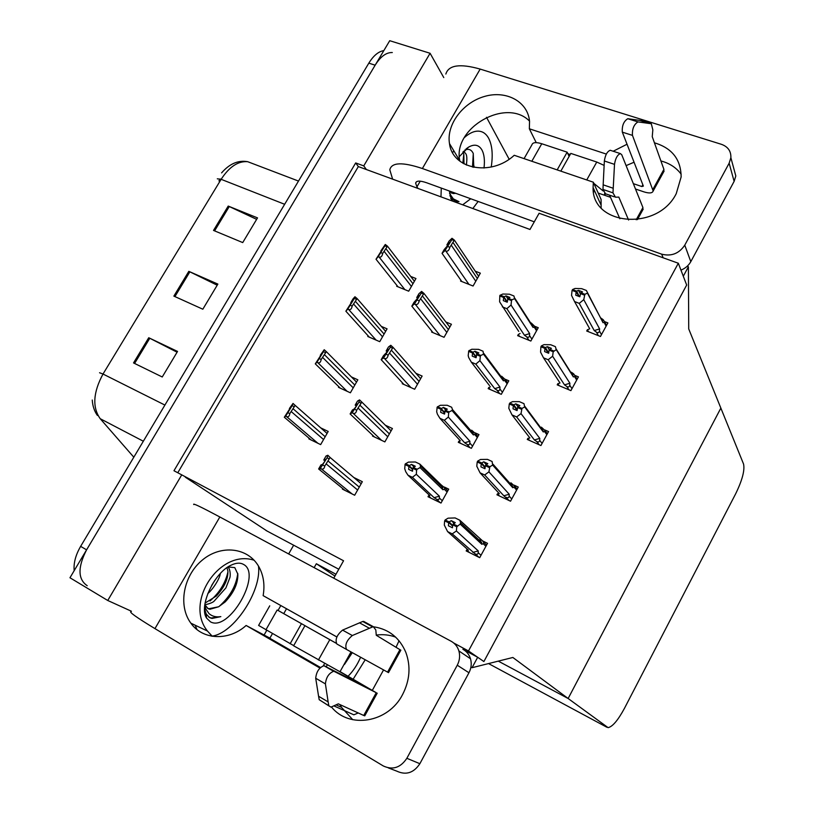 <?xml version="1.0" encoding="UTF-8"?>
<svg xmlns="http://www.w3.org/2000/svg" width="814" height="814" viewBox="0 0 814 814"><rect width="100%" height="100%" fill="white"/><g stroke="black" fill="none" stroke-linecap="round" stroke-linejoin="round"><path stroke-width="1.22" d="M678.316 263.237L468.498 650.956L483.892 661.548L686.67 285.032L678.316 263.237L539.102 213.258L529.985 229.467L366.381 169.536L363.756 165.893L355.677 162.942L173.972 470.736L343.559 560.765L333.76 578.184M185.338 477.208L267.145 531.094M363.756 165.893L430.087 53.276L389.733 40.7L69.963 577.757L107.753 600.488L181.756 474.847M430.087 53.276L443.783 77.584M131.4 611.233L107.753 600.488M293.64 545.207L288.655 553.958M366.381 169.536L358.333 166.585L177.778 472.751M358.333 166.585L355.677 162.942M342.725 488.542L342.399 489.122L354.67 495.238L362.332 481.695L353.785 477.482M557.905 383.577L557.203 384.859L570.909 390.628L578.418 376.872L575.04 375.468M572.964 374.613L571.927 374.186M527.93 438.258L527.279 439.448L540.934 445.533L548.544 431.583L544.912 429.985M542.673 429.009L541.218 428.368M497.537 493.701L496.937 494.79L510.531 501.21L518.253 487.067L514.234 485.195M511.894 484.106L509.747 483.109M466.717 549.928L466.178 550.915L479.7 557.671L487.535 543.325L482.733 540.964M372.873 435.459L372.527 436.07L384.859 441.89L392.429 428.52L385.358 425.223M402.625 383.068L402.258 383.72L414.662 389.245L422.12 376.048L415.944 373.331M431.99 331.369L431.603 332.051L444.057 337.291L451.424 324.267L445.858 321.957M587.464 329.639L586.711 331.023L600.478 336.477L607.885 322.914L604.67 321.652M602.777 320.919L602.024 320.624M460.968 280.342L460.561 281.054L473.076 286.019L480.352 273.168L475.244 271.174M309.167 438.298L308.832 438.868L320.655 444.607L328.205 431.451L320.726 427.869M488.746 387.586L488.176 388.624L501.302 394.312L508.811 380.789L505.219 379.253M503.001 378.307L502.035 377.889M458.821 441.351L458.292 442.307L471.357 448.311L478.968 434.595L475.091 432.834M472.731 431.766L471.316 431.135M428.479 495.858L428.001 496.723L441.005 503.042L448.718 489.143L444.352 487.047M338.848 386.742L338.502 387.342L350.386 392.796L357.834 379.812L351.404 376.902M368.142 335.856L367.775 336.487L379.731 341.666L387.077 328.846L381.328 326.394M518.274 334.544L517.653 335.663L530.84 341.046L538.247 327.706L534.849 326.333M532.794 325.508L532.122 325.244M397.059 285.622L396.683 286.284L408.689 291.188L415.954 278.541L410.694 276.424M468.498 650.956L453.815 643.06M720.858 408.099L688.725 328.937L688.4 266.788L683.292 276.241L686.67 285.032L483.892 661.548L477.686 657.274L472.059 667.704L512.861 657.478L568.141 698.504L498.3 661.131L568.141 698.504L608.089 727.645C612.545 726.709 617.979 720.298 624.409 708.424L735.622 493.874C742.246 480.291 744.891 470.35 743.569 464.072L720.858 408.099L568.141 698.504L720.858 408.099M477.686 657.274L463.797 649.806M472.059 667.704L470.94 667.093M688.4 266.788L687.118 266.331M314.133 567.643L316.341 563.746L334.961 576.047M335.968 574.257L316.341 563.746M87.22 585.714C77.839 579.263 77.625 567.317 86.589 549.847L375.152 65.191C380.555 56.542 386.274 52.32 392.307 52.544M253.622 163.96L247.68 161.691C238.105 160.928 229.253 166.799 221.133 179.314L217.297 178.805M74.176 570.685C73.474 563.135 75.631 555.026 80.637 546.367L368.823 63.146C373.433 55.678 378.439 51.506 383.832 50.6M148.738 337.739L177.544 351.434L162.24 376.984L133.537 362.932L148.738 337.739L149.786 338.258L134.595 363.451M228.215 206.074L257.519 217.887L242.725 242.582L213.522 230.423L228.215 206.074L229.273 206.532L214.591 230.871M188.817 271.347L217.867 284.086L202.828 309.208L173.87 296.113L188.817 271.347L189.865 271.835L174.929 296.591M220.177 178.968L218.935 180.901L219.933 181.298M217.206 285.205L189.865 271.835M256.644 219.342L229.273 206.532M177.076 352.208L149.786 338.258M382.956 248.412L376.017 259.228L378.205 256.675L379.1 257.031C380.911 257.59 382.122 256.369 382.712 253.378L387.484 246.184L385.287 244.475L380.881 250.854L383.068 248.565M398.026 286.833L376.017 259.228M381.369 251.485L380.881 250.854M378.205 256.675L384.859 245.838L386.67 246.55M380.901 252.655L382.712 253.378M384.859 245.838L385.287 244.475M449.603 242.297L449.287 243.691L444.21 249.552L442.043 253.337L444.902 250.681L445.828 251.048C447.741 251.607 449.074 250.366 449.837 247.293L454.375 240.11L451.994 238.288L449.074 241.056L446.917 244.831L449.837 242.623M461.813 281.552L442.043 253.337M447.741 246.042L446.917 244.831M444.902 250.681L451.902 239.642L453.795 240.364M447.934 246.571L449.837 247.293M451.902 239.642L451.994 238.288M352.604 300.702L345.858 311.192L347.782 309.117L348.657 309.493C350.468 310.103 351.628 308.954 352.157 306.064L357.122 298.585L354.955 296.744L352.971 298.942L350.783 302.706L352.604 300.702M369.312 337.159L345.858 311.192M351.322 303.317L350.783 302.706M347.782 309.117L354.365 298.392L356.166 299.145M350.356 305.301L352.157 306.064M354.365 298.392L354.955 296.744M321.856 353.703L315.293 363.858L316.931 362.271L317.806 362.668C319.607 363.319 320.726 362.261 321.184 359.462L326.353 351.648L324.206 349.725L320.289 355.26L321.947 353.795M340.323 388.186L315.293 363.858M320.869 355.84L320.289 355.26M316.931 362.271L323.453 351.658L325.244 352.462M319.393 358.659L321.184 359.462M323.453 351.658L324.206 349.725M290.669 407.427L284.31 417.236L285.663 416.147L286.538 416.565C288.319 417.277 289.397 416.29 289.784 413.614L295.156 405.392L293.04 403.439L289.377 408.516L290.751 407.499M311.182 440.008L284.31 417.236M289.988 409.055L289.377 408.516M285.663 416.147L292.124 405.657L293.905 406.501M288.003 412.759L289.784 413.614M292.124 405.657L293.04 403.439M419.2 295.441L418.762 297.049L414.011 302.309L411.823 306.145L414.407 303.988L415.333 304.365C417.226 304.975 418.518 303.805 419.21 300.854L423.941 293.396L421.601 291.412L418.945 293.691L416.758 297.517L419.424 295.726M432.997 332.641L411.823 306.145M417.704 298.728L416.758 297.517M414.407 303.988L421.347 293.06L423.229 293.823M417.328 300.081L419.21 300.854M421.347 293.06L421.601 291.412M388.37 349.318L387.82 351.149L383.404 355.789L381.186 359.676L383.496 358.018L384.412 358.425C386.284 359.086 387.545 357.997 388.166 355.148L393.091 347.385L390.781 345.278L388.41 347.049L386.192 350.936L388.573 349.542M403.876 384.432L381.186 359.676M387.23 352.106L386.192 350.936M383.496 358.018L390.364 347.212L392.236 348.026M386.294 354.334L388.166 355.148M390.364 347.212L390.781 345.278M357.112 403.948L356.44 405.993L354.273 408.913L352.381 410.012L350.122 413.95L352.147 412.81L353.052 413.237C354.924 413.96 356.135 412.952 356.685 410.215L361.823 402.075L359.534 399.888L357.448 401.149L355.199 405.087L357.295 404.12M374.511 437.006L350.122 413.95M356.329 406.186L355.199 405.087M352.147 412.81L358.954 402.126L360.816 402.981M354.823 409.35L356.685 410.215M358.954 402.126L359.534 399.888M325.417 459.34L324.613 461.619L322.537 464.377L320.919 464.977L318.63 468.976L321.255 468.823C323.107 469.597 324.277 468.671 324.755 466.046L330.108 457.468L327.849 455.26L326.058 455.993L323.779 459.981L325.559 459.452M345.095 490.466L318.63 468.976M324.969 460.978L323.779 459.981M320.35 468.376L327.096 457.814L328.948 458.72M322.904 465.14L324.755 466.046M327.096 457.814L327.849 455.26M518.711 331.379L499.613 301.801L499.827 295.726L503.744 297.273L503.306 300.651L507.234 302.208L508.017 298.219L509.91 297.436L505.982 295.889L503.968 296.876L500.05 295.329L502.818 294.027L509.462 294.21L513.96 295.981L514.601 298.677L533.058 327.452L534.208 327.116L536.548 330.769M506.898 302.075L503.744 297.273M499.704 295.93L503.632 297.486M507.264 301.902L503.968 296.876M500.478 295.981L500.05 295.329M504.09 296.672L500.162 295.116M507.783 298.657L505.982 295.889M519.556 336.436L518.243 334.493L520.085 333.445M529.649 333.577L511.029 305.047L506.857 308.679L524.44 335.215L529.649 333.577L529.538 335.531C529.324 337.301 528.367 337.729 526.668 336.813L528.958 340.283M511.029 305.047L511.507 300.6L507.56 299.043M502.36 306.878L506.857 308.679M511.507 300.6L511.965 299.786L508.017 298.219M524.44 335.215L526.668 336.813M533.058 327.452L531.237 322.975L534.859 326.485L534.208 327.116M511.965 299.786L514.601 298.677M580.26 293.752L578.408 290.344L576.627 291.127L572.527 289.56L575.02 288.461L581.654 288.655L586.355 290.456L603.021 322.68L604.1 322.344L606.115 326.16M601.129 318.193L603.245 319.76L604.66 321.845L604.1 322.344M601.465 334.666L599.419 330.901L599.613 328.907L583.77 299.654L584.869 294.281L587.342 293.172M588.512 331.736L587.464 329.863L589.702 328.785L574.542 301.546L579.242 303.368L594.24 330.576L596.448 332.193L598.331 335.622M574.542 301.546L571.55 295.401L572.069 290.384L576.17 291.961L575.732 295.187L579.833 296.774L580.748 292.704L582.519 291.911L578.408 290.344M584.869 294.281L580.748 292.704M601.098 318.182L603.021 322.68M572.751 290.394L572.527 289.56M599.419 330.901C599.135 332.692 598.148 333.13 596.448 332.193M599.613 328.907L594.24 330.576M580.29 293.539L584.411 295.116M583.77 299.654L579.242 303.368M587.871 325.498L589.702 328.785M572.069 290.384L576.17 291.961M578.815 296.377L576.292 291.748M576.627 291.127L579.375 296.591M576.516 291.341L572.415 289.774M331.573 707.101C349.287 729.202 388.207 722.771 402.543 694.637C409.839 680.463 410.938 666.371 405.84 652.37C399.613 637.861 389.082 629.364 374.237 626.892M395.655 637.138C389.438 634.849 382.967 634.167 376.251 635.093M195.157 625.213L197.019 629.578L195.157 625.213M336.864 636.945L263.136 595.634L336.854 636.986M263.136 595.634C264.988 584.9 263.563 575.274 258.862 566.748C247.995 547.252 220.879 544.383 202.269 560.124C183.455 575.539 177.778 605.606 190.873 623.178C202.554 639.946 228.653 641.29 246.123 625.478L269.892 638.115M246.123 625.478L319.922 668.06M272.436 633.628L269.81 638.268L320.492 667.49M399.043 640.76L396.052 647.242M383.567 669.912L372.415 690.18M193.824 504.588C192.226 502.737 200.895 506.868 219.841 516.982L154.955 628.622L383.302 765.964C392.694 770.288 400.539 767.734 406.847 758.302L419.871 763.705C413.726 772.924 406.044 775.406 396.835 771.163L388.278 767.877M462.891 649.277C466.626 651.353 469.159 654.517 470.502 658.77C471.835 663.522 471.316 668.182 468.956 672.751L457.264 665.221L406.847 758.302M457.264 665.221C459.686 660.551 460.225 655.789 458.882 650.925C457.529 646.591 454.945 643.365 451.139 641.249L219.841 516.982M468.956 672.751L419.871 763.705M254.141 560.256C219.709 548.789 184.045 602.36 207.468 631.054L212.271 636.273M327.208 664.997L326.251 666.727M340.028 704.639L341.463 707.305L352.757 719.708M353.195 679.141L365.211 659.767L353.195 679.141M211.579 636.161C233.425 634.014 261.762 591.147 258.496 566.096C261.762 591.147 233.425 634.014 211.579 636.161M334.208 706.033L353.846 714.814L358.252 712.962M154.955 628.622C136.345 617.327 128.419 611.66 131.176 611.609M286.508 608.77L283.73 613.685M324.593 663.532L323.341 665.771M606.338 154.08L529.344 128.785L529.548 121.388C527.95 101.658 506.349 90.028 484.635 96.408C462.861 102.472 446.245 124.695 449.491 143.579C452.35 169.2 491.157 176.821 514.234 155.281L593.335 182.204L593.091 187.535C591.758 225.661 657.529 231.603 676.241 193.661L681.135 176.974C680.972 159.473 672.069 148.087 654.436 142.816M627.034 144.241L613.176 151.241M681.165 174.196C676.271 167.623 669.515 163.217 660.907 160.958M634.055 162.23L626.108 165.618M488.583 138.136C486.212 133.883 482.997 131.563 478.937 131.166C474.409 130.84 469.556 132.967 464.367 137.556C469.556 132.967 474.409 130.84 478.937 131.166C482.997 131.563 486.212 133.883 488.583 138.136C492.226 145.207 493.101 154.833 491.229 167.033C493.101 154.833 492.226 145.207 488.583 138.136M453.785 150.732L452.635 152.706L453.785 150.732M441.28 188.075L440.974 196.866L441.28 188.075M567.857 153.693L570.217 154.487M536.223 142.623L529.344 128.785M601.119 207.804L601.078 199.41L593.335 182.204M445.848 74.043C448.585 65.049 460.022 63.39 480.168 69.088L422.374 168.529L661.68 254.172C671.377 256.593 679.069 253.592 684.767 245.156L690.801 261.66C688.624 265.537 685.337 268.355 680.952 270.116M733.546 167.603L735.815 175.966L734.126 181.369L729.141 163.217L684.767 245.156M729.141 163.217L730.87 157.713C731.135 151.18 727.991 146.713 721.438 144.322L480.168 69.088M734.126 181.369L690.801 261.66M529.527 121.113C506.186 97.232 452.452 128.103 459.788 160.724L459.859 161.162M534.279 221.825L426.587 182.743C419.943 180.484 416.29 180.606 415.628 183.13L416.381 181.817M472.842 208.537L478.133 201.455L472.842 208.537M420.238 181.176L416.941 186.854L418.02 188.451M486.507 117.297L509.147 159.229M422.374 168.529C402.472 161.884 391.615 162.312 389.804 169.79L392.613 179.141M416.941 186.854L415.628 183.13M489.529 385.622L471.347 362.189L468.722 357.611L468.192 355.687L468.701 351.129L472.608 352.777L472.201 356.094L476.109 357.743L476.862 353.805L478.825 352.9L474.918 351.261L472.832 352.37L468.925 350.722L471.805 349.257L478.551 349.338L483.028 351.221L483.526 354.192L503.418 380.82L504.629 380.413L507.142 383.791M476.139 357.407L472.608 352.777M468.579 351.343L472.486 352.981M476.2 356.797L472.832 352.37M469.495 351.455L468.925 350.722M472.944 352.157L469.047 350.508M476.851 353.825L474.918 351.261M490.272 389.54L488.715 387.535L490.415 386.762M499.969 387.037L479.914 360.653L475.824 364.092L494.749 388.634L499.969 387.037L499.888 388.939C499.704 390.669 498.748 391.086 497.018 390.191L499.633 393.589M479.914 360.653L480.321 356.288L476.404 354.639M471.347 362.189L475.824 364.092M480.321 356.288L480.789 355.464L476.862 353.805M494.749 388.634L497.018 390.191M503.418 380.82L501.638 376.231L505.311 379.629L504.629 380.413M480.789 355.464L483.526 354.192M460.693 443.416L458.781 441.31L460.337 440.812L439.896 418.294L437.444 414.265L436.68 411.803L437.128 407.326L441.015 409.066L440.659 412.332L444.546 414.082L445.258 410.185L447.293 409.167L443.406 407.427L441.239 408.659L437.362 406.919L440.343 405.28L447.201 405.26L451.658 407.254L452.452 409.513L452.014 410.5L473.382 434.93L474.633 434.432L477.34 437.535M444.617 413.115L441.015 409.066M437.006 407.539L440.893 409.279M444.668 412.505L441.239 408.659M438.125 407.773L437.362 406.919M441.361 408.445L437.484 406.695M445.675 409.981L443.406 407.427M469.882 441.219L448.341 417.063L444.342 420.309L464.652 442.785L469.882 441.219L469.831 443.081C469.678 444.759 468.722 445.166 466.961 444.302L470.014 447.69M448.341 417.063L448.697 412.779L444.79 411.029M439.896 418.294L444.342 420.309M448.697 412.779L449.165 411.945L445.258 410.185M464.652 442.785L466.961 444.302M473.382 434.93L471.642 430.209L475.356 433.486L474.633 434.432M449.165 411.945L452.014 410.5M430.952 498.158L428.439 495.828L429.843 495.604L407.987 475.203L405.779 471.784L404.721 468.722L405.107 464.326L408.964 466.178L408.648 469.373L412.525 471.225L412.718 468.243L415.313 466.239L411.446 464.397L409.198 465.761L405.341 463.919L408.435 462.108L415.394 461.986L419.831 464.082L441.219 484.93L442.918 489.774L444.23 489.204L447.12 492.012M412.627 469.647L408.964 466.178M404.985 464.55L408.842 466.391M412.667 469.057L409.198 465.761M406.451 464.977L405.341 463.919M409.32 465.537L405.464 463.695M414.072 466.91L411.446 464.397M439.377 496.164L416.32 474.277L412.413 477.33L434.137 497.68L439.377 496.164L439.357 497.975C439.234 499.613 438.278 500.01 436.487 499.165L440.211 502.655M416.32 474.277L416.605 470.095L412.718 468.243M407.987 475.203L412.413 477.33M416.605 470.095L417.083 469.24L413.197 467.389M434.137 497.68L436.487 499.165M441.219 484.93L444.973 488.054L444.23 489.204M419.831 464.082L420.584 466.219L420.044 467.623L442.918 489.774M417.083 469.24L420.044 467.623M549.277 349.755L547.303 346.672L545.451 347.578L541.371 345.909L543.976 344.648L550.702 344.739L555.392 346.642L556.237 349.644L573.361 376.933L574.481 376.516L576.688 380.046M573.361 376.933L571.428 372.263L573.667 373.86L575.091 375.895L574.481 376.516M571.977 388.675L569.739 385.195L569.902 383.252L552.614 356.227L553.194 351.77L556.237 349.644M559.157 385.683L557.905 383.791L560.001 382.987L543.498 357.814L548.178 359.747L564.519 384.88L566.768 386.467L568.935 389.794M543.498 357.814L540.567 352.147L540.903 346.754L544.993 348.423L544.597 351.587L548.677 353.266L549.084 350.091L551.404 348.341L547.303 346.672M553.662 350.926L549.552 349.247M541.697 346.805L541.371 345.909M569.739 385.195C569.495 386.945 568.498 387.372 566.768 386.467M569.902 383.252L564.519 384.88M549.084 350.091L553.194 351.77M552.614 356.227L548.178 359.747M558.506 380.708L560.001 382.987M540.903 346.754L544.993 348.423M548.249 353.093L545.105 348.209M545.451 347.578L548.707 353.042M545.339 347.792L541.249 346.123M542.073 443.437L539.651 440.252L539.784 438.359L521.011 413.624L521.988 408.404L517.897 406.624L515.75 403.825L513.827 404.853L509.757 403.083L512.474 401.648L519.312 401.638L523.982 403.652L524.684 406.949L543.284 431.949L544.464 431.451L546.855 434.686M543.284 431.949L541.391 427.157L545.115 430.677L544.464 431.451M521.988 408.404L524.684 406.949M529.466 440.425L527.94 438.471L529.883 437.942L511.996 414.896L516.656 416.941L534.391 439.947L536.68 441.493L539.194 444.759M511.996 414.896L508.801 408.292L509.289 403.937L513.349 405.708L513.003 408.811L517.073 410.592L517.897 406.624L519.831 405.596L515.75 403.825M510.225 404.08L509.757 403.083M539.651 440.252C539.428 441.961 538.441 442.368 536.68 441.493M539.784 438.359L534.391 439.947M517.429 407.478L521.52 409.259M521.011 413.624L516.656 416.941M528.958 436.752L529.883 437.942M509.289 403.937L513.349 405.708M517.104 410.266L513.471 405.484M513.827 404.853L517.185 409.646M513.705 405.067L509.635 403.306M486.233 464.58L483.74 461.813L481.725 462.973L477.686 461.1L480.504 459.483L487.454 459.361L492.104 461.497L492.663 465.089L512.779 487.739L514.01 487.159L516.605 490.089M512.779 487.739L510.927 482.814L514.702 486.212L514.01 487.159M511.762 498.962L509.137 496.082L509.228 494.24L488.929 471.866L489.855 466.727L492.663 465.089M499.501 496.001L497.547 493.905L499.348 493.671L480.036 472.822L484.666 474.979L503.835 495.787L509.177 500.569M480.036 472.822L476.79 466.219L477.208 461.965L481.247 463.838L480.942 466.88L484.991 468.752L485.307 465.71L487.79 463.685L483.74 461.813M489.855 466.727L485.785 464.845M478.398 462.24L477.686 461.1M509.137 496.082C508.943 497.741 507.956 498.148 506.166 497.293M509.228 494.24L503.835 495.787M485.307 465.71L489.377 467.602M488.929 471.866L484.666 474.979M477.208 461.965L481.247 463.838M485.103 467.724L481.369 463.614M481.725 462.973L485.164 467.114M481.603 463.186L477.564 461.314M454.151 523.331L451.251 520.655L449.155 521.947L445.136 519.973L448.076 518.172L455.138 517.938L459.757 520.197L482.407 540.74L483.862 542.49L483.14 543.66L485.927 546.275M481.013 555.27L478.194 552.706L478.245 550.915L456.379 530.972L456.756 526.8L460.164 524.094L481.847 544.322L483.14 543.66M469.454 552.553L466.737 550.122L468.386 550.183L447.598 531.593L452.218 533.882L479.08 557.366M447.598 531.593L444.291 525.01L444.648 520.848L448.677 522.822L448.412 525.793L452.442 527.787L452.706 524.806L455.28 522.639L451.251 520.655M459.757 520.197L460.622 522.771L460.164 524.094M457.244 525.915L453.195 523.931M480.046 539.255L481.847 544.322M446.306 521.377L445.136 519.973M478.194 552.706C478.032 554.314 477.045 554.71 475.223 553.886M478.245 550.915L472.842 552.411M452.706 524.806L456.756 526.8M456.379 530.972L452.218 533.882M444.648 520.848L448.677 522.822M452.594 526.078L448.799 522.598M449.155 521.947L452.645 525.478M449.033 522.171L445.014 520.197M278.052 610.429L306.023 626.241L278.042 610.439L280.799 605.585M269.749 605.83L258.608 625.427L293.712 645.624M400.844 650.172L388.502 672.639L346.53 649.45C344.698 644.983 346.622 640.343 352.32 635.531L373.27 626.648L375.814 629.924L376.272 635.266L400.824 650.213M336.101 643.172L304.945 625.681L293.62 645.787L339.998 671.764M339.957 671.825L367.226 687.515L323.931 665.72C319.129 667.602 316.381 671.774 315.71 678.245L318.579 696.265L328.144 701.902L325.407 683.892C326.109 677.411 328.846 673.219 333.628 671.296L324.603 665.893M364.804 715.76L363.736 715.475L376.251 692.714L334.289 671.469M376.251 692.714L340.079 671.621M264.204 634.839L266.748 630.362M363.736 715.475L338.309 703.845L330.962 707.132L319.21 699.714L318.579 696.265M328.144 701.902L328.754 705.341M329.07 706.013L319.21 699.714M365.944 623.239L363.665 621.387L362.729 621.479L342.572 630.107C336.864 634.879 334.951 639.509 336.823 643.976L346.53 649.45M362.729 621.479L372.344 626.749M359.462 622.802L369.098 628.093M301.434 623.697L290.12 643.782M304.945 625.681L336.131 643.233M524.074 158.628L531.929 144.8C532.702 142.328 535.978 141.982 541.768 143.742L567.154 152.187L569.118 156.42M633.353 183.669L641.88 186.538L643.365 186.101L622.323 132.143L632.468 135.378L653.174 190.985C652.39 193.244 649.328 193.539 643.976 191.88L635.5 189.021M604.568 193.529L604.721 195.309L610.49 197.293M636.202 219.77L642.928 207.539L621.723 154.701L620.38 153.602C617.388 154.802 615.425 158.384 614.509 164.357L612.973 192.867L602.991 189.448L603.164 184.829L613.176 188.238M642.928 207.539L642.602 210.226M604.721 195.309L598.229 193.081M595.126 192.012L593.447 191.432M628.591 220.024L618.813 197.1L615.455 197.202L612.973 192.867M619.881 218.773L609.564 195.177M652.95 189.316L663.909 169.373L652.248 136.691L652.838 129.843L651.302 123.738L637.952 121.907C633.892 124.501 632.061 128.988 632.468 135.378M663.909 169.373L663.481 172.222M614.326 196.815L605.524 193.793L602.991 189.448M610.958 150.519L610.225 150.275C607.203 151.465 605.25 155.036 604.354 160.989L603.164 184.829M651.302 123.738L641.279 120.604L627.767 118.722C623.687 121.286 621.865 125.763 622.323 132.143M639.122 120.207L649.175 123.352M567.154 152.187L557.173 169.892M560.836 171.143L570.817 153.408L596.764 162.037L604.13 165.405M593.844 183.343L603.154 190.964M204.711 605.738L205.728 608.862L209.045 613.654C212.179 616.361 216.107 617.358 220.828 616.625L212.006 618.447L209.768 617.724L206.227 614.092L204.538 608.536M210.511 621.865L206.614 618.141C198.514 606.522 214.194 572.588 231.105 565.181C236.08 562.789 240.222 562.535 243.528 564.428C262.454 573.931 229.11 632.315 210.511 621.865M228.032 566.941L234.788 567.623L237.841 574.175C238.044 583.475 233.811 592.734 225.142 601.953L218.61 606.776L209.931 609.269L208.984 608.719L218.61 606.776M204.823 604.731L208.15 608.679L209.931 609.269M205.077 603.072L216.351 596.021C224.369 587.301 228.215 578.978 227.9 571.031L226.964 567.673M204.874 604.843C209.615 603.734 212.678 602.533 214.041 601.241L225.895 587.912L229.884 577.625C230.85 574.369 229.701 567.419 227.686 567.175M211.65 585.439L214.886 580.28M207.804 593.538C212.485 589.926 219.841 578.723 220.299 573.565M207.295 608.16L208.984 608.719M210.012 600.986C219.587 592.541 225.559 582.793 227.951 571.754M218.946 606.603C230.067 596.642 236.335 585.561 237.749 573.371M204.996 613.787L206.349 615.404M208.822 617.175L211.253 618.009L220.828 616.625M204.65 611.507L206.278 614.611M360.612 657.224C357.397 664.702 353.235 671.041 348.117 676.231M352.309 652.645L344.495 664.397M343.915 664.723L351.953 652.441M449.542 193.518L453.337 198.87L459.004 201.648L456.685 201.78L451.79 198.992L449.888 195.574M451.75 200.804L449.297 190.995M457.682 159.269L458.292 158.242M459.381 156.553L468.447 147.202C474.277 143.844 478.744 144.719 481.857 149.837C484.228 154.253 484.941 160.327 484.004 168.04M464.763 150.091C468.579 148.443 471.408 149.552 473.239 153.439L473.789 167.379M470.716 198.758L462.678 204.813M449.318 191.229L453.245 193.559L455.677 193.305M466.381 165.059C467.144 159.066 466.951 155.281 465.812 153.724L463.614 151.241M463.99 163.879L463.827 154.09L462.881 152.035M451.668 193.152L455.565 193.264M462.84 163.217L463.807 154.039M472.496 167.094L473.28 153.52M450.702 198.474L451.516 199.328M456.685 201.78L459.004 201.648M473.748 167.369L474.033 166.005M338.787 569.24L265.903 530.433M606.898 727.268L488.532 663.573M284.646 204.283L221.133 179.314L103.012 374.033L99.552 372.751M164.906 405.067L103.012 374.033C93.122 392.419 92.186 407.315 100.214 418.711L133.811 457.193M80.637 546.367L86.589 549.847M368.823 63.146L375.152 65.191M100.214 418.711L143.335 441.229M412.973 283.72L385.938 248.718M411.416 286.426L384.289 251.546M404.873 289.631L379.1 257.031M477.34 278.469L453.072 242.562M475.783 281.227L451.434 245.431M468.945 284.381L445.828 251.048M384.086 334.066L355.413 301.343M382.519 336.803L353.744 304.212M376.119 340.099L348.657 309.493M354.823 385.063L324.471 354.69M353.235 387.84L322.792 357.6M347.1 391.29L317.806 362.668M325.183 436.721L293.111 408.781M323.565 439.54L291.402 411.731M317.908 443.274L286.538 416.565M448.412 329.599L422.497 296.052M446.825 332.387L420.828 298.972M440.099 335.622L415.333 304.365M419.088 381.41L391.483 350.295M417.49 384.239L389.794 353.256M410.938 387.586L384.412 358.425M389.377 433.913L360.042 405.301M387.759 436.772L358.323 408.292M381.542 440.323L353.052 413.237M359.269 487.108L328.154 461.07M357.631 490.018L326.414 464.112M352.075 493.945L321.255 468.823M531.898 339.143L529.538 335.531M663.135 257.784L661.68 254.172M502.431 392.277L499.888 388.939M472.568 446.133L469.831 443.081M442.287 500.742L439.357 497.975M277.157 610.032L265.893 629.873M387.566 672.13L399.949 649.603M315.71 678.245L325.407 683.892M342.572 630.107L352.32 635.531M329.792 639.672L318.416 660.022M541.768 143.742L531.817 161.264M641.88 186.538L642.846 184.778M604.354 160.989L614.509 164.357M627.94 118.732L638.115 121.917M596.764 162.037L586.741 179.965M221.591 172.894C229.507 163.746 238.197 160.012 247.68 161.691L298.494 181.064M92.257 400.04C92.633 406.023 94.353 411.162 97.395 415.445M414.397 281.247L387.484 246.184M478.622 276.211L454.375 240.11M385.643 331.349L357.122 298.585M356.532 382.081L326.353 351.648M327.065 433.445L295.156 405.392M449.816 327.116L423.941 293.396M420.645 378.673L393.091 347.385M391.096 430.871L361.823 402.075M361.182 483.73L330.108 457.468M534.859 326.485L537.026 329.894M533.028 326.658L514.824 298.25M603.021 322.497L587.393 293.081M604.66 321.845L606.532 325.397M470.502 658.77L458.882 650.925M207.468 631.054L190.873 623.178M341.463 707.305L336.253 704.944M735.815 175.966L730.87 157.713M459.788 160.724L449.491 143.579M600.854 204.64L593.091 187.535M505.311 379.629L507.682 382.824M503.357 379.67L483.862 353.52M475.356 433.486L477.93 436.457M473.26 433.363L452.452 409.513M444.973 488.054L447.792 490.801M442.714 487.728L420.584 466.219M573.341 376.444L556.369 349.369M575.091 375.895L577.157 379.202M543.243 431.094L524.908 406.42M545.115 430.677L547.374 433.74M512.698 486.446L492.999 464.214M514.702 486.212L517.185 489.021M481.695 542.49L460.622 522.771M483.862 542.49L486.589 545.054M323.931 665.72L333.628 671.296M363.665 621.387L373.27 626.648M364.743 715.872L377.218 693.172M351.017 651.922L339.957 671.835M610.225 150.275L620.38 153.602M627.767 118.722L637.952 121.907M637.433 219.617L643.182 209.167M653.174 190.985L664.102 171.082M605.504 193.793L604.741 195.167M206.227 614.092L206.614 618.141M205.454 606.064L205.728 608.862M211.253 618.009L212.006 618.447M466.046 148.952L468.447 147.202M449.43 191.382L450.834 195.909M451.79 198.992L452.421 201.058"/></g></svg>
